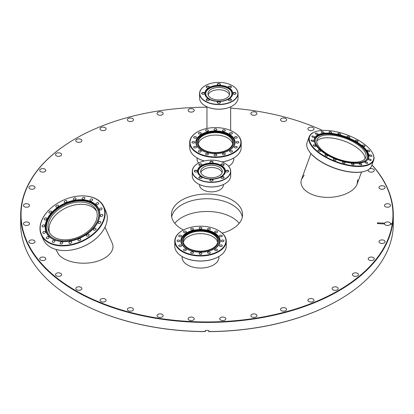 <?xml version="1.0" encoding="UTF-8"?>
<svg xmlns="http://www.w3.org/2000/svg" width="414" height="414" viewBox="0 0 414 414"><rect width="100%" height="100%" fill="white"/><g stroke="black" fill="none" stroke-linecap="round" stroke-linejoin="round"><path stroke-width="0.62" d="M316.772 141.19A25.911 11.002 -160 0 1 344.143 141.055A25.911 11.002 -160 0 1 365.008 158.769A25.911 11.002 20 0 0 344.143 141.055A25.911 11.002 20 0 0 316.772 141.19M95.696 210.027A25.911 17.119 155.6 0 1 96.648 211.399A25.911 17.119 -24.4 0 0 66.561 207.616A25.911 17.119 -24.4 0 0 49.571 232.74A25.911 17.119 155.6 0 1 65.422 208.154A25.911 17.119 155.6 0 1 95.696 210.027M46.523 238.454A1.423 0.942 155.6 0 1 46.378 238.252A1.423 0.942 155.6 0 1 47.118 236.891A1.423 0.942 155.6 0 1 48.826 236.875A1.423 0.942 155.6 0 1 48.971 237.077A1.423 0.942 155.6 0 1 48.231 238.438A1.423 0.942 155.6 0 1 46.523 238.454M42.839 232.885A1.423 0.942 155.6 0 1 43.801 231.473A1.423 0.942 155.6 0 1 45.452 231.757A1.423 0.942 155.6 0 1 45.468 231.799A1.423 0.942 155.6 0 1 44.51 233.211A1.423 0.942 155.6 0 1 42.859 232.932A1.423 0.942 155.6 0 1 42.839 232.885M42.057 226.122A1.423 0.942 155.6 0 1 43.263 224.931A1.423 0.942 155.6 0 1 44.702 225.288A1.423 0.942 155.6 0 1 44.759 225.635A1.423 0.942 155.6 0 1 43.553 226.825A1.423 0.942 155.6 0 1 42.109 226.463A1.423 0.942 155.6 0 1 42.057 226.122M44.251 218.82A1.423 0.942 155.6 0 1 45.571 217.899A1.423 0.942 155.6 0 1 46.798 218.313A1.423 0.942 155.6 0 1 46.756 218.98A1.423 0.942 155.6 0 1 45.436 219.901A1.423 0.942 155.6 0 1 44.21 219.487A1.423 0.942 155.6 0 1 44.251 218.82M49.209 211.699A1.423 0.942 155.6 0 1 50.518 211.062A1.423 0.942 155.6 0 1 51.538 211.507A1.423 0.942 155.6 0 1 51.274 212.496A1.423 0.942 155.6 0 1 49.965 213.127A1.423 0.942 155.6 0 1 48.945 212.682A1.423 0.942 155.6 0 1 49.209 211.699M56.444 205.458A1.423 0.942 155.6 0 1 58.452 205.541A1.423 0.942 155.6 0 1 57.867 206.803A1.423 0.942 155.6 0 1 55.859 206.715A1.423 0.942 155.6 0 1 56.444 205.458M65.246 200.702A1.423 0.942 155.6 0 1 66.861 200.997A1.423 0.942 155.6 0 1 65.888 202.472A1.423 0.942 155.6 0 1 64.268 202.172A1.423 0.942 155.6 0 1 65.246 200.702M74.753 197.897A1.423 0.942 155.6 0 1 75.948 198.322A1.423 0.942 155.6 0 1 74.551 199.915A1.423 0.942 155.6 0 1 73.356 199.496A1.423 0.942 155.6 0 1 74.753 197.897M84.042 197.323A1.423 0.942 155.6 0 1 84.823 197.773A1.423 0.942 155.6 0 1 84.435 198.88A1.423 0.942 155.6 0 1 83.012 199.393A1.423 0.942 155.6 0 1 82.231 198.948A1.423 0.942 155.6 0 1 82.619 197.84A1.423 0.942 155.6 0 1 84.042 197.323M92.193 199.036A1.423 0.942 155.6 0 1 92.617 199.408A1.423 0.942 155.6 0 1 92.058 200.645A1.423 0.942 155.6 0 1 90.443 200.95A1.423 0.942 155.6 0 1 90.024 200.583A1.423 0.942 155.6 0 1 90.578 199.341A1.423 0.942 155.6 0 1 92.193 199.036M98.418 202.86A1.423 0.942 155.6 0 1 98.563 203.062A1.423 0.942 155.6 0 1 97.818 204.423A1.423 0.942 155.6 0 1 96.115 204.438A1.423 0.942 155.6 0 1 95.97 204.237A1.423 0.942 155.6 0 1 96.71 202.881A1.423 0.942 155.6 0 1 98.418 202.86M102.098 208.428A1.423 0.942 155.6 0 1 101.14 209.841A1.423 0.942 155.6 0 1 99.489 209.562A1.423 0.942 155.6 0 1 99.474 209.515A1.423 0.942 155.6 0 1 100.431 208.102A1.423 0.942 155.6 0 1 102.082 208.382A1.423 0.942 155.6 0 1 102.098 208.428M102.884 215.197A1.423 0.942 155.6 0 1 101.678 216.387A1.423 0.942 155.6 0 1 100.24 216.025A1.423 0.942 155.6 0 1 100.183 215.678A1.423 0.942 155.6 0 1 101.389 214.488A1.423 0.942 155.6 0 1 102.827 214.85A1.423 0.942 155.6 0 1 102.884 215.197M100.69 222.494A1.423 0.942 155.6 0 1 99.37 223.415A1.423 0.942 155.6 0 1 98.139 223.001A1.423 0.942 155.6 0 1 98.185 222.334A1.423 0.942 155.6 0 1 99.505 221.412A1.423 0.942 155.6 0 1 100.731 221.826A1.423 0.942 155.6 0 1 100.69 222.494M95.732 229.615A1.423 0.942 155.6 0 1 94.423 230.251A1.423 0.942 155.6 0 1 93.404 229.806A1.423 0.942 155.6 0 1 93.667 228.823A1.423 0.942 155.6 0 1 94.977 228.186A1.423 0.942 155.6 0 1 95.996 228.631A1.423 0.942 155.6 0 1 95.732 229.615M88.498 235.861A1.423 0.942 155.6 0 1 86.49 235.773A1.423 0.942 155.6 0 1 87.075 234.51A1.423 0.942 155.6 0 1 89.082 234.598A1.423 0.942 155.6 0 1 88.498 235.861M79.695 240.617A1.423 0.942 155.6 0 1 78.08 240.317A1.423 0.942 155.6 0 1 79.053 238.847A1.423 0.942 155.6 0 1 80.668 239.142A1.423 0.942 155.6 0 1 79.695 240.617M70.183 243.416A1.423 0.942 155.6 0 1 68.993 242.997A1.423 0.942 155.6 0 1 70.39 241.398A1.423 0.942 155.6 0 1 71.581 241.823A1.423 0.942 155.6 0 1 70.183 243.416M60.899 243.991A1.423 0.942 155.6 0 1 60.118 243.546A1.423 0.942 155.6 0 1 60.506 242.438A1.423 0.942 155.6 0 1 61.924 241.921A1.423 0.942 155.6 0 1 62.711 242.371A1.423 0.942 155.6 0 1 62.323 243.473A1.423 0.942 155.6 0 1 60.899 243.991M52.749 242.283A1.423 0.942 155.6 0 1 52.324 241.911A1.423 0.942 155.6 0 1 52.883 240.669A1.423 0.942 155.6 0 1 54.498 240.363A1.423 0.942 155.6 0 1 54.917 240.736A1.423 0.942 155.6 0 1 54.363 241.978A1.423 0.942 155.6 0 1 52.749 242.283M68.144 250.398A33.958 22.428 -24.4 0 0 68.227 250.392A33.958 22.428 -24.4 0 0 97.632 237.062A33.958 22.428 -24.4 0 0 97.688 237.005M103.81 206.731L105.912 211.363A34.295 22.656 155.6 0 1 97.751 236.943A34.295 22.656 155.6 0 1 68.056 250.408A34.295 22.656 155.6 0 1 53.587 248.643A34.295 22.656 155.6 0 1 43.439 239.68L41.338 235.048A34.295 22.656 -24.4 0 0 51.486 244.006A34.295 22.656 -24.4 0 0 90.423 236.648A34.295 22.656 -24.4 0 0 103.81 206.731A34.295 22.656 -24.4 0 0 79.193 196.003A34.295 22.656 -24.4 0 0 79.11 196.013M49.561 209.406A34.295 22.656 -24.4 0 0 49.499 209.468A34.295 22.656 -24.4 0 0 41.338 235.048M51.59 243.546A33.958 22.428 155.6 0 1 49.623 209.349A33.958 22.428 155.6 0 1 79.022 196.019A33.958 22.428 155.6 0 1 101.487 224.197A33.958 22.428 155.6 0 1 51.59 243.546M54.788 240.042A28.757 18.997 -24.4 0 0 87.437 233.869A28.757 18.997 -24.4 0 0 98.661 208.785A28.757 18.997 -24.4 0 0 64.625 203.357A28.757 18.997 -24.4 0 0 46.28 232.533A28.757 18.997 -24.4 0 0 54.788 240.042M98.723 208.925A28.757 18.997 -24.4 0 0 64.755 203.636A28.757 18.997 -24.4 0 0 46.342 232.668M98.18 221.428A28.483 18.816 -24.4 0 0 84.554 200.376A28.483 18.816 -24.4 0 0 49.949 215.394A28.483 18.816 -24.4 0 0 55.083 240.136A28.483 18.816 -24.4 0 0 56.107 240.503M55.502 239.38A27.655 18.268 -24.4 0 0 83.25 235.752A27.655 18.268 -24.4 0 0 98.791 215.063A27.655 18.268 -24.4 0 0 64.962 204.097A27.655 18.268 -24.4 0 0 50.917 236.767A27.655 18.268 -24.4 0 0 55.502 239.38M98.786 215.171A27.552 18.2 -24.4 0 0 65.081 204.361A27.552 18.2 -24.4 0 0 51 236.834M56.661 238.402A25.911 17.119 -24.4 0 0 86.081 232.839A25.911 17.119 -24.4 0 0 96.198 210.24A25.911 17.119 -24.4 0 0 65.531 205.344A25.911 17.119 -24.4 0 0 48.997 231.633A25.911 17.119 -24.4 0 0 56.661 238.402M313.351 145.474A1.423 0.605 -160 0 1 313.263 145.112A1.423 0.605 -160 0 1 314.438 144.921A1.423 0.605 -160 0 1 315.851 145.718A1.423 0.605 -160 0 1 315.934 146.085A1.423 0.605 -160 0 1 314.759 146.277A1.423 0.605 -160 0 1 313.351 145.474M311.126 140.47A1.423 0.605 -160 0 1 311.137 140.325A1.423 0.605 -160 0 1 312.523 140.196A1.423 0.605 -160 0 1 313.822 141.158A1.423 0.605 -160 0 1 313.812 141.303A1.423 0.605 -160 0 1 312.425 141.433A1.423 0.605 -160 0 1 311.126 140.47M311.877 136.222A1.423 0.605 -160 0 1 313.455 136.206A1.423 0.605 -160 0 1 314.531 137.241A1.423 0.605 -160 0 1 314.505 137.288A1.423 0.605 -160 0 1 312.932 137.303A1.423 0.605 -160 0 1 311.856 136.268A1.423 0.605 -160 0 1 311.877 136.222M315.53 133.148A1.423 0.605 -160 0 1 317.15 133.36A1.423 0.605 -160 0 1 318.024 134.307A1.423 0.605 -160 0 1 317.838 134.488A1.423 0.605 -160 0 1 316.218 134.276A1.423 0.605 -160 0 1 315.349 133.329A1.423 0.605 -160 0 1 315.53 133.148M321.73 131.554A1.423 0.605 -160 0 1 323.267 131.926A1.423 0.605 -160 0 1 323.945 132.78A1.423 0.605 -160 0 1 323.489 133.029A1.423 0.605 -160 0 1 321.952 132.651A1.423 0.605 -160 0 1 321.274 131.802A1.423 0.605 -160 0 1 321.73 131.554M329.87 131.585A1.423 0.605 -160 0 1 331.221 132.066A1.423 0.605 -160 0 1 331.723 132.811A1.423 0.605 -160 0 1 330.905 133.06A1.423 0.605 -160 0 1 329.549 132.578A1.423 0.605 -160 0 1 329.052 131.838A1.423 0.605 -160 0 1 329.87 131.585M339.149 133.246A1.423 0.605 -160 0 1 340.593 134.4A1.423 0.605 -160 0 1 339.361 134.576A1.423 0.605 -160 0 1 337.917 133.427A1.423 0.605 -160 0 1 339.149 133.246M348.66 136.377A1.423 0.605 -160 0 1 349.68 137.386A1.423 0.605 -160 0 1 348.029 137.427A1.423 0.605 -160 0 1 347.01 136.413A1.423 0.605 -160 0 1 348.66 136.377M357.473 140.662A1.423 0.605 -160 0 1 358.105 141.484A1.423 0.605 -160 0 1 356.061 141.334A1.423 0.605 -160 0 1 355.429 140.512A1.423 0.605 -160 0 1 357.473 140.662M364.729 145.692A1.423 0.605 -160 0 1 365.034 146.292A1.423 0.605 -160 0 1 364.066 146.525A1.423 0.605 -160 0 1 362.669 145.914A1.423 0.605 -160 0 1 362.364 145.314A1.423 0.605 -160 0 1 363.332 145.086A1.423 0.605 -160 0 1 364.729 145.692M369.712 150.965A1.423 0.605 -160 0 1 369.795 151.333A1.423 0.605 -160 0 1 368.62 151.524A1.423 0.605 -160 0 1 367.213 150.722A1.423 0.605 -160 0 1 367.125 150.36A1.423 0.605 -160 0 1 368.3 150.168A1.423 0.605 -160 0 1 369.712 150.965M371.932 155.974A1.423 0.605 -160 0 1 371.922 156.114A1.423 0.605 -160 0 1 370.535 156.249A1.423 0.605 -160 0 1 369.236 155.286A1.423 0.605 -160 0 1 369.247 155.141A1.423 0.605 -160 0 1 370.639 155.007A1.423 0.605 -160 0 1 371.932 155.974M371.182 160.223A1.423 0.605 -160 0 1 369.604 160.234A1.423 0.605 -160 0 1 368.532 159.204A1.423 0.605 -160 0 1 368.553 159.157A1.423 0.605 -160 0 1 370.126 159.142A1.423 0.605 -160 0 1 371.203 160.177A1.423 0.605 -160 0 1 371.182 160.223M367.529 163.292A1.423 0.605 -160 0 1 365.909 163.085A1.423 0.605 -160 0 1 365.039 162.138A1.423 0.605 -160 0 1 365.22 161.957A1.423 0.605 -160 0 1 366.84 162.164A1.423 0.605 -160 0 1 367.71 163.111A1.423 0.605 -160 0 1 367.529 163.292M361.329 164.891A1.423 0.605 -160 0 1 359.792 164.513A1.423 0.605 -160 0 1 359.114 163.665A1.423 0.605 -160 0 1 359.569 163.411A1.423 0.605 -160 0 1 361.106 163.789A1.423 0.605 -160 0 1 361.784 164.637A1.423 0.605 -160 0 1 361.329 164.891M353.189 164.86A1.423 0.605 -160 0 1 351.838 164.374A1.423 0.605 -160 0 1 351.336 163.633A1.423 0.605 -160 0 1 352.154 163.38A1.423 0.605 -160 0 1 353.509 163.866A1.423 0.605 -160 0 1 354.011 164.606A1.423 0.605 -160 0 1 353.189 164.86M343.91 163.194A1.423 0.605 -160 0 1 342.471 162.045A1.423 0.605 -160 0 1 343.698 161.869A1.423 0.605 -160 0 1 345.141 163.018A1.423 0.605 -160 0 1 343.91 163.194M334.398 160.068A1.423 0.605 -160 0 1 333.379 159.054A1.423 0.605 -160 0 1 335.029 159.017A1.423 0.605 -160 0 1 336.054 160.027A1.423 0.605 -160 0 1 334.398 160.068M325.585 155.778A1.423 0.605 -160 0 1 324.954 154.955A1.423 0.605 -160 0 1 326.998 155.11A1.423 0.605 -160 0 1 327.629 155.933A1.423 0.605 -160 0 1 325.585 155.778M318.33 150.753A1.423 0.605 -160 0 1 318.024 150.153A1.423 0.605 -160 0 1 318.992 149.92A1.423 0.605 -160 0 1 320.389 150.525A1.423 0.605 -160 0 1 320.695 151.126A1.423 0.605 -160 0 1 319.732 151.358A1.423 0.605 -160 0 1 318.33 150.753M308.627 150.479A33.958 14.418 20 0 0 308.725 150.644A33.958 14.418 20 0 0 314.661 157.237A33.958 14.418 20 0 0 365.086 171.179A33.958 14.418 20 0 0 365.267 171.117M373.651 160.249L371.549 166.014A34.295 14.557 -160 0 1 365.448 171.06A34.295 14.557 -160 0 1 314.521 156.978A34.295 14.557 -160 0 1 308.523 150.313A34.295 14.557 -160 0 1 307.1 142.53L309.201 136.77A34.295 14.557 20 0 0 316.622 151.213A34.295 14.557 20 0 0 350.327 165.838A34.295 14.557 20 0 0 373.651 160.249A34.295 14.557 20 0 0 372.222 152.466A34.295 14.557 20 0 0 372.124 152.305M315.484 131.662A34.295 14.557 20 0 0 315.297 131.724A34.295 14.557 20 0 0 309.201 136.77M316.974 150.898A33.958 14.418 -160 0 1 315.665 131.605A33.958 14.418 -160 0 1 346.466 134.679A33.958 14.418 -160 0 1 372.026 152.14A33.958 14.418 -160 0 1 357.587 166.061A33.958 14.418 -160 0 1 316.974 150.898M320.731 150.489A28.757 12.208 20 0 0 348.992 162.754A28.757 12.208 20 0 0 368.548 158.065A28.757 12.208 20 0 0 345.711 136.749A28.757 12.208 20 0 0 314.511 138.374A28.757 12.208 20 0 0 320.731 150.489M368.486 158.241A28.757 12.208 20 0 0 345.581 137.096A28.757 12.208 20 0 0 314.449 138.55M365.681 161.289A28.483 12.094 20 0 0 345.545 137.205A28.483 12.094 20 0 0 314.635 142.685M321.492 150.499A27.655 11.742 20 0 0 346.544 161.91A27.655 11.742 20 0 0 366.452 159.483A27.655 11.742 20 0 0 345.514 137.288A27.655 11.742 20 0 0 315.199 140.812A27.655 11.742 20 0 0 321.492 150.499M366.359 159.587A27.552 11.695 20 0 0 345.411 137.577A27.552 11.695 20 0 0 315.209 140.951M322.666 150.613A25.911 11.002 20 0 0 348.127 161.662A25.911 11.002 20 0 0 365.748 157.439A25.911 11.002 20 0 0 345.167 138.229A25.911 11.002 20 0 0 317.057 139.694A25.911 11.002 20 0 0 322.666 150.613M104.996 227.182L112.168 243.013C115.692 250.599 107.35 259.288 93.787 262.155C80.275 265.11 64.341 261.643 58.679 254.517L55.942 249.419M357.629 179.728L357.137 184.049C354.213 192.381 338.533 198.539 323.686 197.193C308.797 195.967 298.427 187.552 301.568 179.241L304.155 175.101M390.573 224.253L390.552 223.467L392.312 223.555L392.591 224.512L390.433 224.243A3.048 1.759 180 0 1 387.266 225.459A3.048 1.759 180 0 1 384.508 223.943L377.371 223.586L377.49 222.804L377.998 223.617M377.49 222.804L384.627 223.167L384.502 223.943M384.627 223.167A3.048 1.759 180 0 1 389.683 222.458A3.048 1.759 180 0 1 390.552 223.467M392.622 224.041A186.3 107.557 0 0 0 393.3 214.861A186.3 107.557 0 0 0 393.295 213.883A186.3 107.557 0 0 0 371.963 164.881M75.384 138.737A186.3 107.557 0 0 0 75.265 138.809A186.3 107.557 0 0 0 20.7 214.861A186.3 107.557 0 0 0 198.704 322.315A186.3 107.557 0 0 0 392.56 224.429M392.193 224.331A185.964 107.366 180 0 1 128.102 311.809A185.964 107.366 180 0 1 75.503 138.669A185.964 107.366 180 0 1 206.953 107.221M230.665 108.095A185.964 107.366 180 0 1 322.459 130.426M371.922 164.984A185.964 107.366 180 0 1 392.312 223.555M20.7 214.861L20.7 222.882A186.3 107.557 0 0 0 20.705 223.86L20.705 224.968A186.3 107.557 180 0 0 75.265 300.046A186.3 107.557 180 0 0 205.308 331.547L205.308 330.439A186.3 107.557 0 0 0 208.692 330.439L208.692 331.624A185.964 107.366 0 0 0 338.497 300.181A185.964 107.366 0 0 0 338.616 300.114M393.3 214.861L393.3 222.882A186.3 107.557 0 0 1 393.295 223.86L393.295 224.968A186.3 107.557 180 0 1 338.735 300.046A186.3 107.557 180 0 1 208.692 331.547M232.15 204.77A35.568 20.534 180 0 1 242.335 216.936A35.568 20.534 180 0 0 207 198.751A35.568 20.534 180 0 0 171.665 216.936A35.568 20.534 180 0 1 195.294 199.895A35.568 20.534 180 0 1 232.15 204.77M198.565 163.064A18.376 10.609 180 0 1 197.069 158.867A18.376 10.609 180 0 1 197.131 157.977M233.755 157.977A18.376 10.609 180 0 1 233.817 158.867A18.376 10.609 180 0 1 228.626 166.257M218.815 256.556A18.376 10.609 180 0 1 218.882 257.446A18.376 10.609 180 0 1 207.538 267.247A18.376 10.609 180 0 1 187.511 264.95A18.376 10.609 180 0 1 182.129 257.446A18.376 10.609 180 0 1 182.196 256.556M223.405 184.566A11.939 6.893 180 0 1 223.425 184.975A11.939 6.893 180 0 1 216.056 191.34A11.939 6.893 180 0 1 203.046 189.85A11.939 6.893 180 0 1 199.548 184.975A11.939 6.893 180 0 1 199.569 184.566M75.384 300.114A185.964 107.366 0 0 0 75.503 300.181A185.964 107.366 0 0 0 205.308 331.624L205.308 331.547M183.459 229.977A35.568 20.534 180 0 1 181.849 229.108A35.568 20.534 180 0 1 171.432 214.587A35.568 20.534 180 0 1 193.39 195.615A35.568 20.534 180 0 1 232.15 200.065A35.568 20.534 180 0 1 242.568 214.587A35.568 20.534 180 0 1 222.22 233.144M332.985 289.81A3.048 1.759 180 0 1 332.095 288.568A3.048 1.759 180 0 1 333.974 286.943A3.048 1.759 180 0 1 337.296 287.321A3.048 1.759 180 0 1 338.191 288.568A3.048 1.759 180 0 1 336.308 290.193A3.048 1.759 180 0 1 332.985 289.81M353.292 275.843A3.048 1.759 180 0 1 352.397 274.596A3.048 1.759 180 0 1 354.28 272.971A3.048 1.759 180 0 1 357.603 273.354A3.048 1.759 180 0 1 358.493 274.596A3.048 1.759 180 0 1 356.614 276.221A3.048 1.759 180 0 1 353.292 275.843M369.086 260.049A3.048 1.759 180 0 1 368.191 258.802A3.048 1.759 180 0 1 370.075 257.177A3.048 1.759 180 0 1 373.397 257.56A3.048 1.759 180 0 1 374.287 258.802A3.048 1.759 180 0 1 372.409 260.427A3.048 1.759 180 0 1 369.086 260.049M379.886 242.909A3.048 1.759 180 0 1 378.996 241.667A3.048 1.759 180 0 1 380.88 240.037A3.048 1.759 180 0 1 384.202 240.42A3.048 1.759 180 0 1 385.092 241.667A3.048 1.759 180 0 1 383.209 243.292A3.048 1.759 180 0 1 379.886 242.909M385.372 206.71A3.048 1.759 180 0 1 384.482 205.468A3.048 1.759 180 0 1 386.36 203.843A3.048 1.759 180 0 1 389.683 204.221A3.048 1.759 180 0 1 390.578 205.468A3.048 1.759 180 0 1 388.694 207.093A3.048 1.759 180 0 1 385.372 206.71M379.886 188.753A3.048 1.759 180 0 1 378.996 187.506A3.048 1.759 180 0 1 380.88 185.881A3.048 1.759 180 0 1 384.202 186.264A3.048 1.759 180 0 1 385.092 187.506A3.048 1.759 180 0 1 383.209 189.131A3.048 1.759 180 0 1 379.886 188.753M369.391 168.969A3.048 1.759 180 0 1 373.397 169.124A3.048 1.759 180 0 1 374.287 170.371A3.048 1.759 180 0 1 372.409 171.996A3.048 1.759 180 0 1 369.086 171.613A3.048 1.759 180 0 1 368.191 170.371A3.048 1.759 180 0 1 368.46 169.647M308.787 130.125A3.048 1.759 180 0 1 307.897 128.883A3.048 1.759 180 0 1 309.775 127.253A3.048 1.759 180 0 1 313.098 127.636A3.048 1.759 180 0 1 313.993 128.883A3.048 1.759 180 0 1 312.109 130.508A3.048 1.759 180 0 1 308.787 130.125M281.432 121.007A3.048 1.759 180 0 1 280.537 119.765A3.048 1.759 180 0 1 282.42 118.135A3.048 1.759 180 0 1 285.743 118.518A3.048 1.759 180 0 1 286.633 119.765A3.048 1.759 180 0 1 284.754 121.39A3.048 1.759 180 0 1 281.432 121.007M251.748 114.771A3.048 1.759 180 0 1 250.853 113.524A3.048 1.759 180 0 1 252.737 111.899A3.048 1.759 180 0 1 256.059 112.282A3.048 1.759 180 0 1 256.949 113.524A3.048 1.759 180 0 1 255.071 115.149A3.048 1.759 180 0 1 251.748 114.771M189.048 111.604A3.048 1.759 180 0 1 188.158 110.357A3.048 1.759 180 0 1 190.042 108.732A3.048 1.759 180 0 1 193.364 109.115A3.048 1.759 180 0 1 194.254 110.357A3.048 1.759 180 0 1 192.37 111.982A3.048 1.759 180 0 1 189.048 111.604M157.941 114.771A3.048 1.759 180 0 1 157.051 113.524A3.048 1.759 180 0 1 158.929 111.899A3.048 1.759 180 0 1 162.252 112.282A3.048 1.759 180 0 1 163.147 113.524A3.048 1.759 180 0 1 161.263 115.149A3.048 1.759 180 0 1 157.941 114.771M128.257 121.007A3.048 1.759 180 0 1 127.367 119.765A3.048 1.759 180 0 1 129.246 118.135A3.048 1.759 180 0 1 132.568 118.518A3.048 1.759 180 0 1 133.463 119.765A3.048 1.759 180 0 1 131.58 121.39A3.048 1.759 180 0 1 128.257 121.007M100.902 130.125A3.048 1.759 180 0 1 100.007 128.883A3.048 1.759 180 0 1 101.891 127.253A3.048 1.759 180 0 1 105.213 127.636A3.048 1.759 180 0 1 106.103 128.883A3.048 1.759 180 0 1 104.224 130.508A3.048 1.759 180 0 1 100.902 130.125M76.704 141.847A3.048 1.759 180 0 1 75.809 140.605A3.048 1.759 180 0 1 77.692 138.98A3.048 1.759 180 0 1 81.015 139.358A3.048 1.759 180 0 1 81.905 140.605A3.048 1.759 180 0 1 80.026 142.23A3.048 1.759 180 0 1 76.704 141.847M56.397 155.819A3.048 1.759 180 0 1 55.507 154.577A3.048 1.759 180 0 1 57.386 152.947A3.048 1.759 180 0 1 60.708 153.33A3.048 1.759 180 0 1 61.603 154.577A3.048 1.759 180 0 1 59.719 156.202A3.048 1.759 180 0 1 56.397 155.819M40.603 171.613A3.048 1.759 180 0 1 39.713 170.371A3.048 1.759 180 0 1 41.591 168.741A3.048 1.759 180 0 1 44.914 169.124A3.048 1.759 180 0 1 45.809 170.371A3.048 1.759 180 0 1 43.925 171.996A3.048 1.759 180 0 1 40.603 171.613M29.798 188.753A3.048 1.759 180 0 1 28.908 187.506A3.048 1.759 180 0 1 30.791 185.881A3.048 1.759 180 0 1 34.114 186.264A3.048 1.759 180 0 1 35.004 187.506A3.048 1.759 180 0 1 33.12 189.131A3.048 1.759 180 0 1 29.798 188.753M24.317 206.71A3.048 1.759 180 0 1 23.422 205.468A3.048 1.759 180 0 1 25.306 203.843A3.048 1.759 180 0 1 28.628 204.221A3.048 1.759 180 0 1 29.518 205.468A3.048 1.759 180 0 1 27.634 207.093A3.048 1.759 180 0 1 24.317 206.71M24.317 224.947A3.048 1.759 180 0 1 23.422 223.705A3.048 1.759 180 0 1 25.306 222.08A3.048 1.759 180 0 1 28.628 222.458A3.048 1.759 180 0 1 29.518 223.705A3.048 1.759 180 0 1 27.634 225.33A3.048 1.759 180 0 1 24.317 224.947M29.798 242.909A3.048 1.759 180 0 1 28.908 241.667A3.048 1.759 180 0 1 30.791 240.037A3.048 1.759 180 0 1 34.114 240.42A3.048 1.759 180 0 1 35.004 241.667A3.048 1.759 180 0 1 33.12 243.292A3.048 1.759 180 0 1 29.798 242.909M40.603 260.049A3.048 1.759 180 0 1 39.713 258.802A3.048 1.759 180 0 1 41.591 257.177A3.048 1.759 180 0 1 44.914 257.56A3.048 1.759 180 0 1 45.809 258.802A3.048 1.759 180 0 1 43.925 260.427A3.048 1.759 180 0 1 40.603 260.049M56.397 275.843A3.048 1.759 180 0 1 55.507 274.596A3.048 1.759 180 0 1 57.386 272.971A3.048 1.759 180 0 1 60.708 273.354A3.048 1.759 180 0 1 61.603 274.596A3.048 1.759 180 0 1 59.719 276.221A3.048 1.759 180 0 1 56.397 275.843M76.704 289.81A3.048 1.759 180 0 1 75.809 288.568A3.048 1.759 180 0 1 77.692 286.943A3.048 1.759 180 0 1 81.015 287.321A3.048 1.759 180 0 1 81.905 288.568A3.048 1.759 180 0 1 80.026 290.193A3.048 1.759 180 0 1 76.704 289.81M100.902 301.537A3.048 1.759 180 0 1 100.007 300.29A3.048 1.759 180 0 1 101.891 298.665A3.048 1.759 180 0 1 105.213 299.048A3.048 1.759 180 0 1 106.103 300.29A3.048 1.759 180 0 1 104.224 301.915A3.048 1.759 180 0 1 100.902 301.537M128.257 310.655A3.048 1.759 180 0 1 127.367 309.408A3.048 1.759 180 0 1 129.246 307.783A3.048 1.759 180 0 1 132.568 308.166A3.048 1.759 180 0 1 133.463 309.408A3.048 1.759 180 0 1 131.58 311.033A3.048 1.759 180 0 1 128.257 310.655M157.941 316.891A3.048 1.759 180 0 1 157.051 315.649A3.048 1.759 180 0 1 158.929 314.019A3.048 1.759 180 0 1 162.252 314.402A3.048 1.759 180 0 1 163.147 315.649A3.048 1.759 180 0 1 161.263 317.274A3.048 1.759 180 0 1 157.941 316.891M189.048 320.058A3.048 1.759 180 0 1 188.158 318.811A3.048 1.759 180 0 1 190.042 317.186A3.048 1.759 180 0 1 193.364 317.569A3.048 1.759 180 0 1 194.254 318.816A3.048 1.759 180 0 1 192.37 320.441A3.048 1.759 180 0 1 189.048 320.058M220.636 320.058A3.048 1.759 180 0 1 219.746 318.811A3.048 1.759 180 0 1 221.63 317.186A3.048 1.759 180 0 1 224.952 317.569A3.048 1.759 180 0 1 225.842 318.816A3.048 1.759 180 0 1 223.958 320.441A3.048 1.759 180 0 1 220.636 320.058M251.748 316.891A3.048 1.759 180 0 1 250.853 315.649A3.048 1.759 180 0 1 252.737 314.019A3.048 1.759 180 0 1 256.059 314.402A3.048 1.759 180 0 1 256.949 315.649A3.048 1.759 180 0 1 255.071 317.274A3.048 1.759 180 0 1 251.748 316.891M281.432 310.655A3.048 1.759 180 0 1 280.537 309.408A3.048 1.759 180 0 1 282.42 307.783A3.048 1.759 180 0 1 285.743 308.166A3.048 1.759 180 0 1 286.633 309.408A3.048 1.759 180 0 1 284.754 311.033A3.048 1.759 180 0 1 281.432 310.655M308.787 301.537A3.048 1.759 180 0 1 307.897 300.29A3.048 1.759 180 0 1 309.775 298.665A3.048 1.759 180 0 1 313.098 299.048A3.048 1.759 180 0 1 313.993 300.29A3.048 1.759 180 0 1 312.109 301.915A3.048 1.759 180 0 1 308.787 301.537M208.154 94.853A10.842 6.257 180 0 1 218.809 89.745A10.842 6.257 180 0 1 229.465 94.853A10.842 6.257 180 0 0 218.809 89.745A10.842 6.257 180 0 0 208.154 94.853M231.436 95.629A13.057 7.54 0 0 0 218.809 86.169A13.057 7.54 0 0 0 206.182 95.629M211.145 98.134A10.842 6.257 0 0 0 222.955 99.489A10.842 6.257 0 0 0 229.646 93.709A10.842 6.257 0 0 0 218.809 87.447A10.842 6.257 0 0 0 207.968 93.709A10.842 6.257 0 0 0 211.145 98.134M232.761 93.543A13.957 8.057 0 0 0 218.809 85.651A13.957 8.057 0 0 0 204.858 93.543M208.941 99.07A13.957 8.057 180 0 1 204.852 93.378A13.957 8.057 180 0 1 218.809 85.32A13.957 8.057 180 0 1 232.766 93.378A13.957 8.057 180 0 1 224.15 100.819A13.957 8.057 180 0 1 208.941 99.07M209.562 99.008A13.077 7.55 0 0 0 222.204 100.959A13.077 7.55 0 0 0 231.447 95.608A13.077 7.55 0 0 0 218.809 86.117A13.077 7.55 0 0 0 206.172 95.608A13.077 7.55 0 0 0 209.562 99.008M209.468 99.101A13.212 7.628 0 0 0 231.571 95.681A13.212 7.628 0 0 0 215.389 86.34A13.212 7.628 0 0 0 209.468 99.101M206.705 100.436A1.423 0.823 180 0 1 206.343 99.888A1.423 0.823 180 0 1 207.223 99.127A1.423 0.823 180 0 1 208.775 99.308A1.423 0.823 180 0 1 209.189 99.888A1.423 0.823 180 0 1 208.832 100.436M208.894 99.101A1.594 0.921 0 0 0 206.643 99.101A1.594 0.921 0 0 0 206.643 100.4A1.594 0.921 0 0 0 208.894 100.4A1.594 0.921 0 0 0 208.894 99.101M205.277 85.631A19.225 11.1 0 0 0 205.215 85.667A19.225 11.1 0 0 0 199.584 93.512A19.225 11.1 0 0 0 218.809 104.613A19.225 11.1 0 0 0 238.029 93.512A19.225 11.1 0 0 0 232.404 85.667L232.28 85.594A19.054 11.002 180 0 1 232.28 101.156A19.054 11.002 180 0 1 205.334 101.156A19.054 11.002 180 0 1 205.334 85.594A19.054 11.002 180 0 1 232.28 85.594L232.399 85.667A19.225 11.1 0 0 0 232.342 85.631M204.785 93.378A1.594 0.921 0 0 0 202.586 92.524A1.594 0.921 0 0 0 202.068 94.025A1.594 0.921 0 0 0 204.319 94.025A1.594 0.921 0 0 0 204.785 93.378M218.809 85.279A1.594 0.921 0 0 0 219.932 85.01A1.594 0.921 0 0 0 219.932 83.711A1.594 0.921 0 0 0 217.681 83.711A1.594 0.921 0 0 0 217.681 85.01A1.594 0.921 0 0 0 218.809 85.279M228.725 87.649A1.594 0.921 0 0 0 230.976 87.649A1.594 0.921 0 0 0 230.976 86.35A1.594 0.921 0 0 0 228.725 86.35A1.594 0.921 0 0 0 228.725 87.649M208.894 87.649A1.594 0.921 0 0 0 208.894 86.35A1.594 0.921 0 0 0 206.643 86.35A1.594 0.921 0 0 0 206.643 87.649A1.594 0.921 0 0 0 208.894 87.649M232.834 93.378A1.594 0.921 0 0 0 233.299 94.025A1.594 0.921 0 0 0 235.55 94.025A1.594 0.921 0 0 0 235.033 92.524A1.594 0.921 0 0 0 232.834 93.378M228.725 99.101A1.594 0.921 0 0 0 228.725 100.4A1.594 0.921 0 0 0 230.976 100.4A1.594 0.921 0 0 0 230.976 99.101A1.594 0.921 0 0 0 228.725 99.101M218.809 101.471A1.594 0.921 0 0 0 217.34 102.041A1.594 0.921 0 0 0 217.681 103.039A1.594 0.921 0 0 0 219.932 103.039A1.594 0.921 0 0 0 220.279 102.041A1.594 0.921 0 0 0 218.809 101.471M202.13 94.061A1.423 0.823 180 0 1 201.773 93.512A1.423 0.823 180 0 1 203.191 92.695A1.423 0.823 180 0 1 204.614 93.512A1.423 0.823 180 0 1 204.257 94.061M217.748 103.076A1.423 0.823 180 0 1 217.386 102.527A1.423 0.823 180 0 1 218.809 101.709A1.423 0.823 180 0 1 220.232 102.527A1.423 0.823 180 0 1 219.87 103.076M217.748 85.046A1.423 0.823 180 0 1 217.386 84.497A1.423 0.823 180 0 1 218.809 83.675A1.423 0.823 180 0 1 220.232 84.497A1.423 0.823 180 0 1 219.87 85.046M228.787 100.436A1.423 0.823 180 0 1 228.43 99.888A1.423 0.823 180 0 1 228.844 99.308A1.423 0.823 180 0 1 230.396 99.127A1.423 0.823 180 0 1 231.271 99.888A1.423 0.823 180 0 1 230.914 100.436M228.787 87.685A1.423 0.823 180 0 1 228.43 87.137A1.423 0.823 180 0 1 229.304 86.381A1.423 0.823 180 0 1 230.857 86.557A1.423 0.823 180 0 1 231.271 87.137A1.423 0.823 180 0 1 230.914 87.685M233.361 94.061A1.423 0.823 180 0 1 232.999 93.512A1.423 0.823 180 0 1 234.422 92.695A1.423 0.823 180 0 1 235.845 93.512A1.423 0.823 180 0 1 235.488 94.061M206.705 87.685A1.423 0.823 180 0 1 206.343 87.137A1.423 0.823 180 0 1 206.762 86.557A1.423 0.823 180 0 1 208.309 86.381A1.423 0.823 180 0 1 209.189 87.137A1.423 0.823 180 0 1 208.832 87.685M238.029 93.512L238.029 98.077A19.225 11.1 180 0 1 232.404 105.922A19.225 11.1 180 0 1 205.215 105.922A19.225 11.1 180 0 1 199.584 98.077L199.584 93.512M205.277 105.958A19.054 11.002 0 0 0 205.334 105.994A19.054 11.002 0 0 0 232.28 105.994A19.054 11.002 0 0 0 232.342 105.958M239.204 223.296A35.568 20.534 0 0 0 207 211.476A35.568 20.534 0 0 0 174.796 223.296M200.831 172.622A10.842 6.257 180 0 1 211.487 167.515A10.842 6.257 180 0 1 222.142 172.622A10.842 6.257 180 0 0 211.487 167.515A10.842 6.257 180 0 0 200.831 172.622M224.114 173.399A13.057 7.54 0 0 0 211.487 163.939A13.057 7.54 0 0 0 198.86 173.399A13.077 7.55 0 0 0 202.239 176.778A13.077 7.55 0 0 0 214.882 178.729A13.077 7.55 0 0 0 224.124 173.378A13.077 7.55 0 0 0 211.487 163.887A13.077 7.55 0 0 0 198.849 173.378M203.823 175.903A10.842 6.257 0 0 0 215.637 177.259A10.842 6.257 0 0 0 222.328 171.479A10.842 6.257 0 0 0 211.487 165.217A10.842 6.257 0 0 0 200.65 171.479A10.842 6.257 0 0 0 203.823 175.903M225.439 171.313A13.957 8.057 0 0 0 211.487 163.421A13.957 8.057 0 0 0 197.535 171.313M201.618 176.84A13.957 8.057 180 0 1 197.53 171.142A13.957 8.057 180 0 1 211.487 163.09A13.957 8.057 180 0 1 225.444 171.142A13.957 8.057 180 0 1 216.827 178.589A13.957 8.057 180 0 1 201.618 176.84M202.146 176.871A13.212 7.628 0 0 0 224.248 173.45A13.212 7.628 0 0 0 208.066 164.11A13.212 7.628 0 0 0 202.146 176.871M199.382 178.206A1.423 0.823 180 0 1 199.025 177.658A1.423 0.823 180 0 1 199.9 176.897A1.423 0.823 180 0 1 201.452 177.078A1.423 0.823 180 0 1 201.866 177.658A1.423 0.823 180 0 1 201.509 178.206M201.571 176.871A1.594 0.921 0 0 0 199.32 176.871A1.594 0.921 0 0 0 199.32 178.17A1.594 0.921 0 0 0 201.571 178.17A1.594 0.921 0 0 0 201.571 176.871M197.954 163.401A19.225 11.1 0 0 0 197.897 163.437A19.225 11.1 0 0 0 192.267 171.282A19.225 11.1 0 0 0 211.487 182.383A19.225 11.1 0 0 0 230.712 171.282A19.225 11.1 0 0 0 225.081 163.437L224.962 163.364A19.054 11.002 180 0 1 224.962 178.926A19.054 11.002 180 0 1 198.016 178.926A19.054 11.002 180 0 1 198.016 163.364A19.054 11.002 180 0 1 224.962 163.364L225.081 163.437A19.225 11.1 0 0 0 225.019 163.401M197.462 171.142A1.594 0.921 0 0 0 195.263 170.294A1.594 0.921 0 0 0 194.746 171.794A1.594 0.921 0 0 0 196.997 171.794A1.594 0.921 0 0 0 197.462 171.142M211.487 163.049A1.594 0.921 0 0 0 212.615 162.78A1.594 0.921 0 0 0 212.615 161.481A1.594 0.921 0 0 0 210.364 161.481A1.594 0.921 0 0 0 210.364 162.78A1.594 0.921 0 0 0 211.487 163.049M221.402 165.419A1.594 0.921 0 0 0 223.653 165.419A1.594 0.921 0 0 0 223.653 164.12A1.594 0.921 0 0 0 221.402 164.12A1.594 0.921 0 0 0 221.402 165.419M201.571 165.419A1.594 0.921 0 0 0 201.571 164.12A1.594 0.921 0 0 0 199.32 164.12A1.594 0.921 0 0 0 199.32 165.419A1.594 0.921 0 0 0 201.571 165.419M225.511 171.142A1.594 0.921 0 0 0 225.977 171.794A1.594 0.921 0 0 0 228.228 171.794A1.594 0.921 0 0 0 227.71 170.294A1.594 0.921 0 0 0 225.511 171.142M221.402 176.871A1.594 0.921 0 0 0 221.402 178.17A1.594 0.921 0 0 0 223.653 178.17A1.594 0.921 0 0 0 223.653 176.871A1.594 0.921 0 0 0 221.402 176.871M211.487 179.241A1.594 0.921 0 0 0 210.017 179.811A1.594 0.921 0 0 0 210.364 180.809A1.594 0.921 0 0 0 212.615 180.809A1.594 0.921 0 0 0 212.956 179.811A1.594 0.921 0 0 0 211.487 179.241M194.808 171.831A1.423 0.823 180 0 1 194.451 171.282A1.423 0.823 180 0 1 195.874 170.459A1.423 0.823 180 0 1 197.297 171.282A1.423 0.823 180 0 1 196.935 171.831M210.426 180.846A1.423 0.823 180 0 1 210.064 180.297A1.423 0.823 180 0 1 211.487 179.479A1.423 0.823 180 0 1 212.91 180.297A1.423 0.823 180 0 1 212.548 180.846M210.426 162.816A1.423 0.823 180 0 1 210.064 162.267A1.423 0.823 180 0 1 211.487 161.444A1.423 0.823 180 0 1 212.91 162.267A1.423 0.823 180 0 1 212.548 162.816M221.464 178.206A1.423 0.823 180 0 1 221.107 177.658A1.423 0.823 180 0 1 221.521 177.078A1.423 0.823 180 0 1 223.074 176.897A1.423 0.823 180 0 1 223.953 177.658A1.423 0.823 180 0 1 223.591 178.206M221.464 165.455A1.423 0.823 180 0 1 221.107 164.907A1.423 0.823 180 0 1 221.987 164.151A1.423 0.823 180 0 1 223.534 164.327A1.423 0.823 180 0 1 223.953 164.907A1.423 0.823 180 0 1 223.591 165.455M226.039 171.831A1.423 0.823 180 0 1 225.682 171.282A1.423 0.823 180 0 1 227.105 170.459A1.423 0.823 180 0 1 228.523 171.282A1.423 0.823 180 0 1 228.166 171.831M199.382 165.455A1.423 0.823 180 0 1 199.025 164.907A1.423 0.823 180 0 1 199.439 164.327A1.423 0.823 180 0 1 200.992 164.151A1.423 0.823 180 0 1 201.866 164.907A1.423 0.823 180 0 1 201.509 165.455M230.712 171.282L230.712 175.846A19.225 11.1 180 0 1 225.081 183.692A19.225 11.1 180 0 1 197.897 183.692A19.225 11.1 180 0 1 192.267 175.846L192.267 171.282M197.954 183.728A19.054 11.002 0 0 0 198.016 183.764A19.054 11.002 0 0 0 224.962 183.764A19.054 11.002 0 0 0 225.019 183.728M198.296 143.824A17.274 9.972 180 0 1 215.446 135.067A17.274 9.972 180 0 1 232.59 143.824A17.274 9.972 180 0 0 227.659 137.986A17.274 9.972 180 0 0 209.82 135.611A17.274 9.972 180 0 0 198.296 143.824M183.361 242.402A17.274 9.972 180 0 1 200.505 233.646A17.274 9.972 180 0 1 217.65 242.402A17.274 9.972 180 0 0 212.718 236.565A17.274 9.972 180 0 0 194.88 234.184A17.274 9.972 180 0 0 183.361 242.402M195.801 142.442A19.644 11.344 180 0 1 208.056 132.097A19.644 11.344 180 0 1 229.335 134.586A19.644 11.344 180 0 1 235.09 142.442M229.335 134.255A19.644 11.344 180 0 1 235.09 142.271A19.644 11.344 180 0 1 215.446 153.615A19.644 11.344 180 0 1 195.796 142.271A19.644 11.344 180 0 1 207.926 131.797A19.644 11.344 180 0 1 229.335 134.255M206.374 152.336A19.137 11.049 180 0 1 200.086 136.009A19.137 11.049 180 0 1 228.978 134.793A19.137 11.049 180 0 1 224.512 152.336M228.259 135.016A18.123 10.464 180 0 1 233.563 142.411A18.123 10.464 180 0 1 215.446 152.875A18.123 10.464 180 0 1 197.323 142.411A18.123 10.464 180 0 1 208.506 132.744A18.123 10.464 180 0 1 228.259 135.016M197.323 142.509A18.123 10.464 180 0 1 208.584 132.92A18.123 10.464 180 0 1 228.259 135.207A18.123 10.464 180 0 1 233.563 142.509M227.659 135.554A17.274 9.972 0 0 0 208.832 133.391A17.274 9.972 0 0 0 198.166 142.607A17.274 9.972 0 0 0 215.446 152.58A17.274 9.972 0 0 0 232.72 142.607A17.274 9.972 0 0 0 227.659 135.554M197.359 158.107A25.404 14.666 0 0 0 197.478 158.174A25.404 14.666 0 0 0 204.247 160.968M222.007 161.972A25.404 14.666 0 0 0 233.408 158.174A25.404 14.666 0 0 0 233.527 158.107M197.359 131.973A25.746 14.863 0 0 0 197.24 132.04A25.746 14.863 0 0 0 189.7 142.551A25.746 14.863 0 0 0 215.446 157.413A25.746 14.863 0 0 0 241.186 142.551L241.186 147.529A25.746 14.863 180 0 1 233.646 158.039A25.746 14.863 180 0 1 221.868 161.921M204.361 160.942A25.746 14.863 180 0 1 197.24 158.039A25.746 14.863 180 0 1 189.7 147.529L189.7 142.551M241.186 142.551A25.746 14.863 0 0 0 233.646 132.04A25.746 14.863 0 0 0 233.527 131.973M233.646 132.04L233.408 131.9A25.404 14.666 180 0 1 233.408 152.647A25.404 14.666 180 0 1 197.478 152.647A25.404 14.666 180 0 1 197.478 131.9A25.404 14.666 180 0 1 233.408 131.9L233.646 132.04M230.044 133.846A1.423 0.823 180 0 1 229.625 133.267A1.423 0.823 180 0 1 230.505 132.506A1.423 0.823 180 0 1 232.052 132.682A1.423 0.823 180 0 1 232.471 133.267A1.423 0.823 180 0 1 231.592 134.022A1.423 0.823 180 0 1 230.044 133.846M223.343 131.264A1.423 0.823 180 0 1 222.468 130.503A1.423 0.823 180 0 1 224.435 129.742A1.423 0.823 180 0 1 225.309 130.503A1.423 0.823 180 0 1 223.343 131.264M215.446 130.353A1.423 0.823 180 0 1 214.022 129.53A1.423 0.823 180 0 1 215.446 128.713A1.423 0.823 180 0 1 216.864 129.53A1.423 0.823 180 0 1 215.446 130.353M207.543 131.264A1.423 0.823 180 0 1 205.577 130.503A1.423 0.823 180 0 1 206.451 129.742A1.423 0.823 180 0 1 208.423 130.503A1.423 0.823 180 0 1 207.543 131.264M200.847 133.846A1.423 0.823 180 0 1 199.294 134.022A1.423 0.823 180 0 1 198.415 133.267A1.423 0.823 180 0 1 198.834 132.682A1.423 0.823 180 0 1 200.381 132.506A1.423 0.823 180 0 1 201.261 133.267A1.423 0.823 180 0 1 200.847 133.846M196.371 137.712A1.423 0.823 180 0 1 194.777 138.204A1.423 0.823 180 0 1 193.633 137.396A1.423 0.823 180 0 1 193.742 137.086A1.423 0.823 180 0 1 195.33 136.594A1.423 0.823 180 0 1 196.479 137.396A1.423 0.823 180 0 1 196.371 137.712M194.797 142.271A1.423 0.823 180 0 1 193.374 143.094A1.423 0.823 180 0 1 191.951 142.271A1.423 0.823 180 0 1 193.374 141.453A1.423 0.823 180 0 1 194.797 142.271M196.371 146.835A1.423 0.823 180 0 1 196.479 147.151A1.423 0.823 180 0 1 195.33 147.953A1.423 0.823 180 0 1 193.742 147.462A1.423 0.823 180 0 1 193.633 147.151A1.423 0.823 180 0 1 194.777 146.344A1.423 0.823 180 0 1 196.371 146.835M200.847 150.701A1.423 0.823 180 0 1 201.261 151.281A1.423 0.823 180 0 1 200.381 152.041A1.423 0.823 180 0 1 198.834 151.866A1.423 0.823 180 0 1 198.415 151.281A1.423 0.823 180 0 1 199.294 150.525A1.423 0.823 180 0 1 200.847 150.701M207.543 153.283A1.423 0.823 180 0 1 208.423 154.044A1.423 0.823 180 0 1 206.451 154.805A1.423 0.823 180 0 1 205.577 154.044A1.423 0.823 180 0 1 207.543 153.283M215.446 154.194A1.423 0.823 180 0 1 216.864 155.012A1.423 0.823 180 0 1 215.446 155.835A1.423 0.823 180 0 1 214.022 155.012A1.423 0.823 180 0 1 215.446 154.194M223.343 153.283A1.423 0.823 180 0 1 225.309 154.044A1.423 0.823 180 0 1 224.435 154.805A1.423 0.823 180 0 1 222.468 154.044A1.423 0.823 180 0 1 223.343 153.283M230.044 150.701A1.423 0.823 180 0 1 231.592 150.525A1.423 0.823 180 0 1 232.471 151.281A1.423 0.823 180 0 1 232.052 151.866A1.423 0.823 180 0 1 230.505 152.041A1.423 0.823 180 0 1 229.625 151.281A1.423 0.823 180 0 1 230.044 150.701M234.515 146.835A1.423 0.823 180 0 1 236.109 146.344A1.423 0.823 180 0 1 237.253 147.151A1.423 0.823 180 0 1 237.144 147.462A1.423 0.823 180 0 1 235.556 147.953A1.423 0.823 180 0 1 234.407 147.151A1.423 0.823 180 0 1 234.515 146.835M236.089 142.271A1.423 0.823 180 0 1 237.512 141.453A1.423 0.823 180 0 1 238.935 142.271A1.423 0.823 180 0 1 237.512 143.094A1.423 0.823 180 0 1 236.089 142.271M234.515 137.712A1.423 0.823 180 0 1 234.407 137.396A1.423 0.823 180 0 1 235.556 136.594A1.423 0.823 180 0 1 237.144 137.086A1.423 0.823 180 0 1 237.253 137.396A1.423 0.823 180 0 1 236.109 138.204A1.423 0.823 180 0 1 234.515 137.712M180.861 241.015A19.644 11.344 180 0 1 193.121 230.67A19.644 11.344 180 0 1 214.395 233.165A19.644 11.344 180 0 1 220.15 241.015M214.395 232.834A19.644 11.344 180 0 1 220.15 240.85A19.644 11.344 180 0 1 200.505 252.193A19.644 11.344 180 0 1 180.861 240.85A19.644 11.344 180 0 1 192.986 230.37A19.644 11.344 180 0 1 214.395 232.834M191.434 250.915A19.137 11.049 180 0 1 185.151 234.588A19.137 11.049 180 0 1 214.038 233.372A19.137 11.049 180 0 1 209.572 250.915M213.319 233.594A18.123 10.464 180 0 1 218.628 240.989A18.123 10.464 180 0 1 200.505 251.453A18.123 10.464 180 0 1 182.383 240.989A18.123 10.464 180 0 1 193.571 231.322A18.123 10.464 180 0 1 213.319 233.594M182.383 241.088A18.123 10.464 180 0 1 193.648 231.498A18.123 10.464 180 0 1 213.319 233.786A18.123 10.464 180 0 1 218.628 241.088M212.718 234.133A17.274 9.972 0 0 0 193.892 231.969A17.274 9.972 0 0 0 183.231 241.186A17.274 9.972 0 0 0 200.505 251.158A17.274 9.972 0 0 0 217.78 241.186A17.274 9.972 0 0 0 212.718 234.133M182.424 256.685A25.404 14.666 0 0 0 182.543 256.752A25.404 14.666 0 0 0 218.468 256.752A25.404 14.666 0 0 0 218.587 256.685M226.251 241.129L226.251 246.107A25.746 14.863 180 0 1 218.711 256.618A25.746 14.863 180 0 1 182.3 256.618A25.746 14.863 180 0 1 174.76 246.107L174.76 241.129A25.746 14.863 0 0 0 200.505 255.992A25.746 14.863 0 0 0 226.251 241.129A25.746 14.863 0 0 0 218.711 230.619A25.746 14.863 0 0 0 218.706 230.619A25.746 14.863 0 0 0 218.587 230.551M182.424 230.551A25.746 14.863 0 0 0 182.3 230.619A25.746 14.863 0 0 0 174.76 241.129M218.711 230.619L218.468 230.479A25.404 14.666 180 0 1 218.468 251.22A25.404 14.666 180 0 1 182.543 251.22A25.404 14.666 180 0 1 182.543 230.479A25.404 14.666 180 0 1 218.468 230.479L218.706 230.619M215.104 232.425A1.423 0.823 180 0 1 214.685 231.84A1.423 0.823 180 0 1 215.565 231.084A1.423 0.823 180 0 1 217.117 231.26A1.423 0.823 180 0 1 217.531 231.84A1.423 0.823 180 0 1 216.657 232.601A1.423 0.823 180 0 1 215.104 232.425M208.408 229.837A1.423 0.823 180 0 1 207.528 229.082A1.423 0.823 180 0 1 209.494 228.321A1.423 0.823 180 0 1 210.374 229.082A1.423 0.823 180 0 1 208.408 229.837M200.505 228.932A1.423 0.823 180 0 1 199.082 228.109A1.423 0.823 180 0 1 200.505 227.291A1.423 0.823 180 0 1 201.928 228.109A1.423 0.823 180 0 1 200.505 228.932M192.603 229.837A1.423 0.823 180 0 1 190.637 229.082A1.423 0.823 180 0 1 191.516 228.321A1.423 0.823 180 0 1 193.483 229.082A1.423 0.823 180 0 1 192.603 229.837M185.907 232.425A1.423 0.823 180 0 1 184.354 232.601A1.423 0.823 180 0 1 183.48 231.84A1.423 0.823 180 0 1 183.894 231.26A1.423 0.823 180 0 1 185.446 231.084A1.423 0.823 180 0 1 186.326 231.84A1.423 0.823 180 0 1 185.907 232.425M181.43 236.29A1.423 0.823 180 0 1 179.836 236.782A1.423 0.823 180 0 1 178.693 235.975A1.423 0.823 180 0 1 178.801 235.659A1.423 0.823 180 0 1 180.395 235.173A1.423 0.823 180 0 1 181.539 235.975A1.423 0.823 180 0 1 181.43 236.29M179.862 240.85A1.423 0.823 180 0 1 178.439 241.672A1.423 0.823 180 0 1 177.016 240.85A1.423 0.823 180 0 1 178.439 240.032A1.423 0.823 180 0 1 179.862 240.85M181.43 245.414A1.423 0.823 180 0 1 181.539 245.73A1.423 0.823 180 0 1 180.395 246.532A1.423 0.823 180 0 1 178.801 246.04A1.423 0.823 180 0 1 178.693 245.73A1.423 0.823 180 0 1 179.836 244.922A1.423 0.823 180 0 1 181.43 245.414M185.907 249.28A1.423 0.823 180 0 1 186.326 249.859A1.423 0.823 180 0 1 185.446 250.62A1.423 0.823 180 0 1 183.894 250.444A1.423 0.823 180 0 1 183.48 249.859A1.423 0.823 180 0 1 184.354 249.104A1.423 0.823 180 0 1 185.907 249.28M192.603 251.862A1.423 0.823 180 0 1 193.483 252.623A1.423 0.823 180 0 1 191.516 253.384A1.423 0.823 180 0 1 190.637 252.623A1.423 0.823 180 0 1 192.603 251.862M200.505 252.773A1.423 0.823 180 0 1 201.928 253.591A1.423 0.823 180 0 1 200.505 254.413A1.423 0.823 180 0 1 199.082 253.591A1.423 0.823 180 0 1 200.505 252.773M208.408 251.862A1.423 0.823 180 0 1 210.374 252.623A1.423 0.823 180 0 1 209.494 253.384A1.423 0.823 180 0 1 207.528 252.623A1.423 0.823 180 0 1 208.408 251.862M215.104 249.28A1.423 0.823 180 0 1 216.657 249.104A1.423 0.823 180 0 1 217.531 249.859A1.423 0.823 180 0 1 217.117 250.444A1.423 0.823 180 0 1 215.565 250.62A1.423 0.823 180 0 1 214.685 249.859A1.423 0.823 180 0 1 215.104 249.28M219.58 245.414A1.423 0.823 180 0 1 221.169 244.922A1.423 0.823 180 0 1 222.318 245.73A1.423 0.823 180 0 1 222.209 246.04A1.423 0.823 180 0 1 220.615 246.532A1.423 0.823 180 0 1 219.472 245.73A1.423 0.823 180 0 1 219.58 245.414M221.148 240.85A1.423 0.823 180 0 1 222.572 240.032A1.423 0.823 180 0 1 223.995 240.85A1.423 0.823 180 0 1 222.572 241.672A1.423 0.823 180 0 1 221.148 240.85M219.58 236.29A1.423 0.823 180 0 1 219.472 235.975A1.423 0.823 180 0 1 220.615 235.173A1.423 0.823 180 0 1 222.209 235.659A1.423 0.823 180 0 1 222.318 235.975A1.423 0.823 180 0 1 221.169 236.782A1.423 0.823 180 0 1 219.58 236.29M357.137 184.049L361.515 172.033M301.568 179.241L310.914 153.594M365.086 171.179L365.448 171.06M308.725 150.644L308.523 150.313M315.665 131.605L315.297 131.724M372.026 152.14L372.222 152.466M230.665 130.529L230.665 106.828M206.953 128.449L206.953 106.828M223.343 185.793L223.343 184.597M199.631 185.793L199.631 184.597M233.734 159.887L233.734 157.988M197.152 159.887L197.152 157.988M218.799 258.465L218.799 256.566M182.212 258.465L182.212 256.566"/></g></svg>
